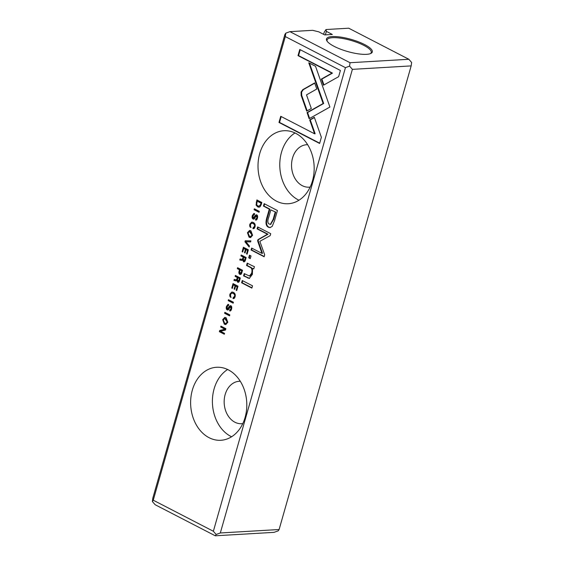 <?xml version="1.0" encoding="UTF-8"?>
<svg xmlns="http://www.w3.org/2000/svg" width="564" height="564" viewBox="0 0 564 564"><rect width="100%" height="100%" fill="white"/><g stroke="black" fill="none" stroke-linecap="round" stroke-linejoin="round"><path stroke-width="0.85" d="M240.729 274.435L239.813 274.323C240.722 274.795 241.392 274.259 241.829 272.722L242.534 270.262L237.571 267.696L237.303 268.64L239.481 269.761L239.178 270.826C238.621 272.652 238.833 273.822 239.813 274.323L240.468 274.492M233.038 283.614L231.769 288.077L232.361 288.38L233.362 284.862L235.054 285.729L234.109 289.029L234.694 289.332L235.639 286.033L237.148 286.815L236.161 290.256L236.746 290.559L238.001 286.174L233.038 283.614M242.259 280.512L241.603 282.797L251.868 288.105L252.524 285.814L242.259 280.512M274.619 220.425L277.439 210.527L264.149 203.66L263.451 206.1L269.303 209.124L267.153 216.675C265.256 222.42 265.722 225.96 268.534 227.285L270.022 227.63L272.236 226.333L274.619 220.425M228.018 309.967L227.193 309.883C227.997 310.263 228.695 309.728 229.28 308.296L230.655 306.788L231.021 308.79L229.837 309.89L229.64 310.877C230.436 311.243 231.064 310.672 231.536 309.157C231.98 307.38 231.769 306.252 230.902 305.766L229.682 306.019L227.412 308.868L227.038 306.71L228.455 305.568L228.737 304.56L227.976 304.356L226.446 306.435C225.988 308.205 226.234 309.354 227.193 309.883L227.757 310.024M228.54 305.434L227.99 305.469L228.455 305.568M228.265 308.917L227.412 308.868M230.902 305.766L230.387 305.653M230.676 309.918L229.837 309.89M220.933 326.126L220.679 327L224.888 329.179L219.678 330.511L219.354 331.674L224.31 334.233L224.55 333.38L220.51 331.294L225.501 330.032L225.889 328.692L220.933 326.126M309.142 118.701L329.912 107.033L315.537 66.284L308.762 62.787L323.13 103.522L307.063 112.56L309.142 118.701M253.906 219.086L253.081 219.001C253.885 219.382 254.583 218.853 255.168 217.415L256.542 215.906L256.909 217.908L255.725 219.008L255.527 220.002C256.324 220.362 256.951 219.791 257.424 218.275C257.875 216.506 257.656 215.37 256.789 214.884L255.57 215.138L253.299 217.993L252.926 215.829L254.343 214.694L254.625 213.678L253.863 213.474L252.334 215.554C251.875 217.323 252.122 218.472 253.081 219.001L253.645 219.149M254.427 214.553L253.885 214.588L254.343 214.694M254.152 218.035L253.299 217.993M256.789 214.884L256.275 214.771M256.564 219.036L255.725 219.008M252.566 235.343L250.917 230.789L249.549 230.443L247.448 232.699L249.084 237.232L250.494 237.585L252.566 235.343M213.368 531.26L345.436 67.645L285.306 36.575L153.246 500.197L213.368 531.26L216.174 534.482L220.32 532.973L279.109 529.518L411.17 65.896L352.38 69.351L220.32 532.973M312.477 180.861A36.568 28.059 86.6 0 1 288.239 203.738A36.568 28.059 86.6 0 1 258.086 168.876A36.568 28.059 86.6 0 1 283.953 130.728A36.568 28.059 86.6 0 1 312.477 180.861M245.1 417.402A36.568 28.059 86.6 0 1 220.862 440.28A36.568 28.059 86.6 0 1 190.702 405.417A36.568 28.059 86.6 0 1 216.576 367.27A36.568 28.059 86.6 0 1 245.1 417.402M227.793 322.305L226.143 317.751L224.775 317.412L222.674 319.661L224.31 324.201L225.72 324.554L227.793 322.305M340.409 70.472L299.773 49.477L298.018 55.632L331.914 73.144L321.339 79.094L323.482 85.199L338.64 76.676L340.409 70.472M301.077 92.031L301.155 95.394L306.696 111.108L311.321 108.507L306.513 94.865L316.785 89.027L314.642 82.929L302.797 89.641L301.077 92.031M321.367 137.306L314.338 117.312L309.707 119.913L314.592 133.795L280.738 116.304L278.983 122.458L319.619 143.453L321.367 137.306M233.827 298.553L232.995 298.49C233.905 298.871 234.596 298.286 235.082 296.727C235.604 294.739 235.033 293.28 233.362 292.363L231.889 291.983L229.985 293.992C229.569 295.663 229.795 296.77 230.669 297.306L230.563 294.288L231.853 293.054L233.094 293.379C234.42 294.126 234.913 295.127 234.582 296.368L233.284 297.489L232.995 298.49L233.559 298.61M234.116 297.503L233.284 297.489M252.059 265.63L247.208 263.127L246.546 265.461L250.494 267.505C251.988 268.443 252.362 270.375 251.607 273.293L249.478 276.007L244.226 273.603L243.57 275.895L249.267 278.447L252.404 274.337L252.489 268.422L253.772 268.922L254.42 266.638L252.059 265.63M249.471 255.175L248.717 257.84L250.268 258.643L251.029 255.978L249.471 255.175M240.567 259.066L240.32 259.941L241.646 260.434L242.682 259.814L243.479 261.71C244.339 262.154 244.995 261.597 245.446 260.032L246.151 257.544L241.195 254.977L240.927 255.922L243.169 257.078L242.83 258.27L241.914 259.44L240.06 258.968L239.77 259.976L241.956 260.462M241.66 255.224L241.47 255.894L243.711 257.05L242.527 259.405L241.914 259.44M254.082 209.737L259.045 212.297L259.313 211.352L254.357 208.793L254.082 209.737L254.632 209.702L254.822 209.032M243.401 247.236L242.132 251.699L242.724 252.002L243.726 248.484L245.411 249.351L244.473 252.651L245.058 252.954L246.003 249.655L247.504 250.437L246.524 253.878L247.11 254.181L248.357 249.796L243.401 247.236M224.592 313.274L229.548 315.833L229.816 314.895L224.86 312.329L224.592 313.274L225.135 313.246L225.325 312.576M244.945 241.815L249.154 247.011L249.443 245.996L245.855 241.73L250.599 241.935L250.902 240.87L245.241 240.772L244.945 241.815L245.488 241.78L245.777 240.786M257.748 241.279L261.971 253.405L251.629 248.061L251.072 250.007L264.142 256.761L264.692 254.815L259.835 241.314L270.156 235.646L270.713 233.686L257.649 226.932L257.092 228.878L267.449 234.229L258.27 239.46L257.649 240.172L257.748 241.279L258.298 241.244L258.192 240.144L258.813 239.425L267.999 234.201L257.635 228.85L258.115 227.172M228.194 300.612L233.158 303.178L233.425 302.233L228.462 299.674L228.194 300.612L228.744 300.584L228.935 299.914M261.273 204.471L261.837 202.49L256.881 199.931L256.084 205.07L257.663 206.882L259.01 207.214L260.131 206.755L261.273 204.471M234.744 279.518L234.49 280.393L235.822 280.886L236.852 280.266L237.655 282.162C238.516 282.606 239.164 282.049 239.615 280.484L240.327 277.996L235.371 275.436L235.103 276.374L237.338 277.53L237 278.722L236.09 279.892L234.236 279.42L233.947 280.428L236.133 280.914M235.837 275.676L235.646 276.346L237.881 277.502L236.704 279.857L236.09 279.892M253.737 228.646L252.912 228.582C253.821 228.963 254.512 228.378 254.991 226.82C255.52 224.832 254.949 223.372 253.271 222.456L251.805 222.075L249.901 224.084C249.478 225.755 249.704 226.862 250.585 227.398L250.472 224.38L251.763 223.147L253.003 223.478C254.329 224.225 254.829 225.219 254.498 226.46L253.194 227.581L252.912 228.582L253.469 228.702M254.033 227.595L253.194 227.581M323.623 34.341L324.244 32.169L326.006 29.532L348.714 28.2L408.837 59.269L350.047 62.717L349.581 66.129L345.436 67.645M279.109 529.518L278.228 530.837L274.076 532.346L215.286 535.8L155.163 504.731L152.365 501.516L152.83 498.104L284.89 34.482L285.772 33.163L289.924 31.654L350.047 62.717M325.379 34.869L326.366 31.38L332.33 34.46L324.709 34.905L318.752 31.824L312.632 30.322L289.924 31.654M326.366 31.38L326.006 29.532M332.203 36.582A23.815 6.324 -164.1 0 1 361.193 42.942A23.815 6.324 -164.1 0 1 370.915 53.411A23.815 6.324 -164.1 0 1 347.65 51.543A23.815 6.324 -164.1 0 1 326.887 40.869A23.815 6.324 -164.1 0 1 332.203 36.582M310.158 187.072A21.263 16.314 86.6 0 1 309.114 187.177A21.263 16.314 86.6 0 1 291.588 166.909A21.263 16.314 86.6 0 1 306.626 144.729A21.263 16.314 86.6 0 1 307.669 144.715M298.962 200.227A36.568 28.059 86.6 0 1 279.857 167.6A36.568 28.059 86.6 0 1 295.007 132.956M242.774 423.613A21.263 16.314 86.6 0 1 241.737 423.719A21.263 16.314 86.6 0 1 224.204 403.45A21.263 16.314 86.6 0 1 239.242 381.271A21.263 16.314 86.6 0 1 240.292 381.25M231.578 436.769A36.568 28.059 86.6 0 1 212.48 404.141A36.568 28.059 86.6 0 1 227.63 369.498M327.226 41.355A22.962 6.098 -164.1 0 1 327.071 39.959A22.962 6.098 -164.1 0 1 332.591 37.689A22.962 6.098 -164.1 0 1 357.795 42.695A22.962 6.098 -164.1 0 1 371.239 52.537A22.962 6.098 -164.1 0 1 370.372 53.643M352.38 69.351L349.581 66.129M408.837 59.269L411.635 62.484L411.17 65.896M285.306 36.575L285.772 33.163M152.365 501.516L153.246 500.197M216.174 534.482L215.286 535.8M225.981 324.519L224.853 324.166L223.217 319.633L225.057 317.419M224.698 318.477L225.247 318.441L227.793 321.988L225.804 323.496L227.25 322.016L224.698 318.477L223.252 319.95L224.62 323.186L225.804 323.496M323.947 84.938L321.882 79.066L332.464 73.116L298.56 55.596L300.238 49.717M298.56 55.596L298.018 55.632M332.464 73.116L331.914 73.144M321.882 79.066L321.339 79.094M307.161 110.847L301.705 95.365L301.627 92.002L303.34 89.613L314.719 83.155M301.705 95.365L301.155 95.394M314.592 133.795L315.135 133.76L310.256 119.885L314.416 117.545M310.256 119.885L309.707 119.913M319.696 143.178L279.525 122.423L281.203 116.544M279.525 122.423L278.983 122.458M231.219 297.277C230.338 296.734 230.112 295.628 230.535 293.964L232.171 291.983M233.827 297.454L235.125 296.333C235.456 295.092 234.962 294.098 233.637 293.351L231.853 293.054M233.545 298.455L233.806 297.517M249.478 276.007L250.028 275.972L252.15 273.265C252.905 270.339 252.531 268.415 251.036 267.47L247.088 265.433L247.674 263.367M247.088 265.433L246.546 265.461M249.535 278.412L244.12 275.859L244.691 273.85M244.12 275.859L243.57 275.895M253.835 268.704L252.489 268.422M250.346 258.368L249.26 257.811L249.944 255.414M249.26 257.811L248.717 257.84M250.754 237.55L249.626 237.197L247.991 232.664L249.831 230.45M249.471 231.508L250.021 231.473L252.566 235.019L250.578 236.527L252.023 235.047L249.471 231.508L248.026 232.981L249.394 236.224L250.578 236.527M253.624 218.973C252.672 218.444 252.418 217.295 252.876 215.526L254.145 213.495M256.267 218.973L257.452 217.873L257.085 215.878M256.077 219.967L256.246 219.058M256 219.925L255.457 219.96M253.842 217.958L256.549 214.799M309.615 118.44L307.606 112.532L307.063 112.56M307.606 112.532L323.68 103.494L309.446 63.14M323.68 103.494L323.13 103.522M224.387 333.958L219.897 331.639L220.228 330.483L225.431 329.143L221.222 326.972L221.398 326.366M221.222 326.972L220.679 327M225.431 329.143L224.888 329.179M220.228 330.483L219.678 330.511M219.897 331.639L219.354 331.674M227.736 309.855C226.784 309.319 226.531 308.17 226.989 306.4L228.258 304.377M230.38 309.855L231.564 308.755L231.198 306.76M230.182 310.849L230.359 309.932M230.112 310.806L229.569 310.842M227.955 308.839L230.662 305.674M244.029 261.682L243.225 259.778M245.805 258.129L243.775 257.396L245.805 258.129L245.411 259.51L244.247 260.631M241.47 255.894L240.927 255.922M243.711 257.05L243.169 257.078M240.32 259.941L239.77 259.976M243.204 259.778L242.682 259.814M243.775 257.396L243.38 258.777L243.704 260.667L244.628 260.737M243.704 260.667L244.868 259.546L245.262 258.164M259.123 212.022L254.632 209.702M242.802 251.727L243.867 247.476M242.675 251.664L242.132 251.699M245.136 252.679L245.96 249.323L243.726 248.484M245.96 249.323L245.411 249.351M245.016 252.616L244.473 252.651M247.187 253.906L248.054 250.402L246.003 249.655M248.054 250.402L247.504 250.437M247.074 253.849L246.524 253.878M229.626 315.565L225.135 313.246M249.302 246.496L245.488 241.78M250.613 241.878L245.855 241.73M261.971 253.405L262.514 253.377L258.298 241.244M264.22 256.486L251.614 249.979L252.094 248.301M251.614 249.979L251.072 250.007M257.635 228.85L257.092 228.878M267.999 234.201L267.449 234.229M258.813 239.425L258.27 239.46M233.235 302.903L228.744 300.584M270.297 227.602L269.077 227.257C266.264 225.931 265.799 222.392 267.696 216.639L269.846 209.089L264.001 206.071L264.615 203.907M275.74 212.134L270.84 209.914L275.74 212.134L273.674 219.375L270.649 224.324M264.001 206.071L263.451 206.1M269.846 209.089L269.303 209.124M270.84 209.914L268.774 217.154C267.392 220.919 267.569 223.224 269.303 224.077L270.389 224.366L273.131 219.41L275.19 212.163M251.953 287.83L242.153 282.768L242.724 280.752M242.153 282.768L241.603 282.797M232.438 288.112L233.51 283.854M232.312 288.042L231.769 288.077M234.772 289.057L235.597 285.701L233.362 284.862M235.597 285.701L235.054 285.729M234.659 289.001L234.109 289.029M236.824 290.284L237.691 286.78L235.639 286.033M237.691 286.78L237.148 286.815M236.711 290.227L236.161 290.256M259.278 207.178L258.206 206.854L256.627 205.035L257.346 200.171M257.205 201.179L261.569 203.118L261.188 204.464L259.059 206.177L260.638 204.492L261.026 203.153L257.205 201.179L256.775 202.688C256.345 204.196 256.733 205.268 257.945 205.895L259.059 206.177M261.569 203.118L261.026 203.153M240.356 274.294C239.376 273.787 239.171 272.623 239.721 270.791L240.024 269.733L237.853 268.605L238.043 267.935M242.238 270.875L240.095 270.078L242.238 270.875L241.85 272.236L240.624 273.286M237.853 268.605L237.303 268.64M240.024 269.733L239.481 269.761M240.095 270.078L239.707 271.446L240.081 273.314L241.047 273.392M240.081 273.314L241.3 272.271L241.695 270.903M238.198 282.134L237.402 280.23M239.975 278.581L237.945 277.848L239.975 278.581L239.587 279.963L238.417 281.083M235.646 276.346L235.103 276.374M237.881 277.502L237.338 277.53M234.49 280.393L233.947 280.428M237.381 280.23L236.852 280.266M237.945 277.848L237.55 279.229L237.874 281.119L238.805 281.189M237.874 281.119L239.037 279.998L239.432 278.616M251.128 227.37C250.254 226.827 250.021 225.727 250.444 224.056L252.087 222.075M253.744 227.546L255.041 226.432C255.372 225.184 254.879 224.19 253.553 223.443L251.763 223.147M253.455 228.547L253.722 227.616M223.217 319.633L222.674 319.661M227.25 322.016L227.793 321.988M303.34 89.613L302.797 89.641M230.535 293.964L229.985 293.992M233.637 293.351L233.094 293.379M235.125 296.333L234.582 296.368M251.036 267.47L250.494 267.505M252.15 273.265L251.607 273.293M248.35 278.045L247.807 278.08M247.991 232.664L247.448 232.699M252.023 235.047L252.566 235.019M252.876 215.526L252.334 215.554M257.452 217.873L256.909 217.908M256.119 215.103L255.57 215.138M255.302 216.498L254.759 216.527M323.094 101.837L322.552 101.865M226.989 306.4L226.446 306.435M231.564 308.755L231.021 308.79M230.232 305.984L229.682 306.019M229.414 307.373L228.871 307.408M243.373 258.234L242.83 258.27M242.464 259.405L242.041 259.433M245.411 259.51L244.868 259.546M267.696 216.639L267.153 216.675M269.077 227.257L268.534 227.285M273.674 219.375L273.131 219.41M256.789 202.131L256.239 202.166M256.627 205.035L256.084 205.07M258.206 206.854L257.663 206.882M261.188 204.464L260.638 204.492M239.721 270.791L239.178 270.826M241.85 272.236L241.3 272.271M237.543 278.686L237 278.722M236.633 279.857L236.217 279.885M239.587 279.963L239.037 279.998M250.444 224.056L249.901 224.084M253.553 223.443L253.003 223.478M255.041 226.432L254.498 226.46M270.389 224.366L270.931 224.331"/></g></svg>
